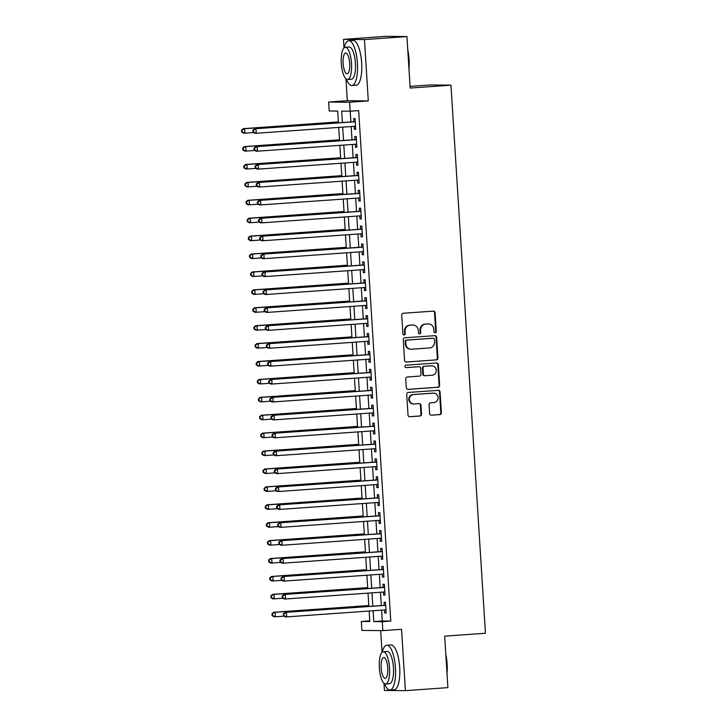 <?xml version="1.0" encoding="UTF-8"?>
<svg xmlns="http://www.w3.org/2000/svg" width="727" height="727" viewBox="0 0 727 727"><rect width="100%" height="100%" fill="white"/><g stroke="black" fill="none" stroke-linecap="round" stroke-linejoin="round"><path stroke-width="1.09" d="M435.182 332.757A1.236 1.172 90.6 0 0 436.273 331.448L435.091 312.764A1.763 1.672 90.6 0 0 433.319 311.129L403.285 313.255A1.763 1.672 90.6 0 0 401.722 315.136L402.903 333.82A1.236 1.172 90.6 0 0 404.148 334.965A1.236 1.172 90.6 0 0 405.239 333.648L405.084 331.23A5.634 5.353 90.6 0 1 410.073 325.223L412.572 325.051A5.634 5.353 90.6 0 1 418.261 330.294L418.416 332.712A1.236 1.172 90.6 0 0 419.661 333.866A1.236 1.172 90.6 0 0 420.751 332.548L420.597 330.131A5.634 5.353 90.6 0 1 425.586 324.124L428.085 323.951A5.634 5.353 90.6 0 1 433.783 329.195L433.937 331.612A1.236 1.172 90.6 0 0 435.182 332.757M434.81 332.721A1.236 1.172 90.6 0 0 435.7 331.439L434.528 312.764A1.763 1.672 90.6 0 0 433.128 311.138M403.776 334.929A1.236 1.172 90.6 0 0 404.666 333.648L404.521 331.23L405.084 331.23M419.288 333.829A1.236 1.172 90.6 0 0 420.188 332.539L420.033 330.122L420.597 330.131M429.621 413.554A1.763 1.672 90.6 0 0 431.402 415.19L439.826 414.59A1.763 1.672 90.6 0 0 441.38 412.718L440.08 391.971A1.763 1.672 90.6 0 0 438.299 390.326L408.265 392.462A1.763 1.672 90.6 0 0 406.711 394.343L408.011 415.081A1.763 1.672 90.6 0 0 409.792 416.725L419.97 415.998A1.763 1.672 90.6 0 0 421.533 414.126L420.969 405.248A1.763 1.672 90.6 0 0 419.188 403.603L414.145 403.967A4.716 4.471 90.6 0 1 409.374 399.396A4.716 4.471 90.6 0 1 413.554 394.561L433.319 393.153A4.716 4.471 90.6 0 1 438.09 397.724A4.716 4.471 90.6 0 1 433.91 402.558L430.62 402.794A1.763 1.672 90.6 0 0 429.057 404.675L429.621 413.554M381.602 610.144L382.284 620.985L390.781 621.076L382.284 621.676L382.847 630.627L361.882 630.418L361.319 621.467L369.816 621.549L369.152 611.034M406.929 36.559L364.445 39.576L343.48 39.367L385.964 36.35L406.929 36.559L410.173 88.058L450.967 85.159L485.445 633.244L444.66 636.143L447.896 687.633L405.402 690.65L401.54 629.3L382.847 630.627M345.961 78.852L347.333 100.708L368.298 100.926L364.445 39.576M368.298 100.926L349.605 102.253L350.169 111.204L341.672 111.122L342.39 122.554M390.781 621.076L358.665 110.604L350.169 111.204M436.382 359.92A1.763 1.672 90.6 0 0 437.945 358.038L436.636 337.292A1.763 1.672 90.6 0 0 434.855 335.656L404.83 337.782A1.763 1.672 90.6 0 0 403.267 339.663L404.575 360.41A1.763 1.672 90.6 0 0 406.357 362.046L435.818 359.91A1.763 1.672 90.6 0 0 437.372 358.029L436.073 337.292A1.763 1.672 90.6 0 0 434.673 335.665M438.354 364.636L439.662 385.374A1.763 1.672 90.6 0 1 438.108 387.255L408.074 389.381A1.763 1.672 90.6 0 1 406.293 387.745L405.739 378.867A1.763 1.672 90.6 0 1 407.293 376.995L419.47 376.123A1.763 1.672 90.6 0 0 421.033 374.251L420.66 368.362A1.763 1.672 90.6 0 0 418.879 366.717L406.202 367.617A1.236 1.172 90.6 0 1 404.957 366.426A1.236 1.172 90.6 0 1 406.048 365.163L436.582 362.991A1.763 1.672 90.6 0 1 438.354 364.636L437.79 364.627L439.099 385.374L439.662 385.374M383.992 683.362L384.438 690.441L405.402 690.65M354.131 126.334L354.322 129.351L355.739 129.37L355.067 118.619L353.649 118.61L353.849 121.745M355.258 144.246L355.448 147.263L356.866 147.281L356.194 136.531L354.776 136.522L354.976 139.657M356.384 162.157L356.575 165.174L357.993 165.193L357.32 154.442L355.903 154.433L356.103 157.568M357.511 180.069L357.702 183.086L359.12 183.104L358.447 172.354L357.03 172.344L357.23 175.471M358.638 197.98L358.829 200.997L360.247 201.015L359.574 190.265L358.157 190.256L358.356 193.382M359.765 215.892L359.956 218.909L361.374 218.927L360.701 208.176L359.283 208.167L359.483 211.293M360.892 233.803L361.083 236.82L362.5 236.838L361.828 226.088L360.41 226.07L360.61 229.205M362.019 251.715L362.21 254.732L363.627 254.75L362.955 243.999L361.537 243.981L361.737 247.116M363.146 269.626L363.336 272.643L364.754 272.661L364.082 261.911L362.664 261.893L362.864 265.028M364.272 287.538L364.463 290.555L365.881 290.573L365.208 279.822L363.791 279.804L363.991 282.939M365.399 305.449L365.59 308.466L367.008 308.484L366.335 297.734L364.918 297.716L365.118 300.851M366.526 323.361L366.717 326.378L368.135 326.396L367.462 315.645L366.044 315.627L366.244 318.762M367.653 341.272L367.844 344.289L369.261 344.298L368.589 333.557L367.171 333.539L367.371 336.674M368.78 359.183L368.971 362.2L370.388 362.21L369.716 351.468L368.298 351.45L368.498 354.585M369.907 377.095L370.098 380.112L371.515 380.121L370.843 369.38L369.425 369.361L369.625 372.497M371.034 395.006L371.224 398.023L372.642 398.032L371.97 387.291L370.552 387.273L370.752 390.408M372.169 412.909L372.351 415.935L373.769 415.944L373.096 405.203L371.679 405.184L371.879 408.32M373.296 430.82L373.478 433.846L374.896 433.855L374.223 423.114L372.806 423.096L373.006 426.231M374.423 448.732L374.605 451.758L376.023 451.767L375.35 441.025L373.932 441.007L374.132 444.142M375.55 466.643L375.732 469.669L377.149 469.678L376.477 458.937L375.059 458.919L375.259 462.054M376.677 484.555L376.859 487.581L378.276 487.59L377.604 476.848L376.186 476.83L376.386 479.965M377.804 502.466L377.985 505.492L379.403 505.501L378.731 494.76L377.313 494.742L377.513 497.877M378.931 520.378L379.112 523.404L380.53 523.413L379.857 512.671L378.44 512.653L378.64 515.788M380.057 538.289L380.239 541.315L381.657 541.324L380.984 530.583L379.567 530.565L379.767 533.7M381.184 556.2L381.366 559.227L382.784 559.236L382.111 548.494L380.694 548.476L380.893 551.611M382.311 574.112L382.493 577.138L383.911 577.147L383.238 566.406L381.82 566.388L382.02 569.523M383.438 592.023L383.62 595.049L385.037 595.059L384.365 584.317L382.947 584.299L383.147 587.434M350.214 111.204L350.887 121.954M351.177 126.543L352.013 139.866M352.304 144.455L353.14 157.777M353.431 162.366L354.267 175.689M354.558 180.278L355.394 193.6M355.685 198.189L356.521 211.512M356.812 216.101L357.648 229.423M357.938 234.012L358.774 247.334M359.065 251.924L359.901 265.237M360.192 269.835L361.028 283.148M361.319 287.747L362.155 301.06M362.446 305.658L363.282 318.971M363.573 323.57L364.409 336.883M364.7 341.481L365.536 354.794M365.826 359.392L366.662 372.706M366.953 377.304L367.789 390.617M368.08 395.215L368.916 408.529M369.207 413.127L370.043 426.44M370.334 431.038L371.17 444.351M371.461 448.95L372.297 462.263M372.587 466.861L373.424 480.174M373.714 484.764L374.55 498.086M374.841 502.675L375.677 515.997M375.968 520.587L376.804 533.909M377.095 538.498L377.931 551.82M378.222 556.409L379.058 569.732M379.349 574.321L380.185 587.643M380.475 592.232L381.312 605.555M384.565 609.935L384.747 612.961L386.164 612.97L385.492 602.229L384.074 602.21L384.274 605.346M450.967 85.159L430.002 84.95L410.064 86.368M380.675 630.609L382.048 652.41M369.779 620.867L361.319 621.467M338.446 122.836L337.701 111.077L329.204 110.995L328.64 102.044L349.605 102.253M347.333 100.708L328.64 102.044M343.48 39.367L344.016 47.909M373.105 610.753L373.787 621.594L382.284 621.676M342.681 127.143L343.517 140.465M343.807 145.055L344.643 158.377M344.934 162.966L345.77 176.288M346.061 180.878L346.897 194.2M347.188 198.789L348.024 212.111M348.315 216.701L349.151 230.023M349.442 234.612L350.278 247.934M350.568 252.523L351.405 265.846M351.695 270.435L352.531 283.757M352.822 288.346L353.658 301.669M353.949 306.258L354.785 319.58M355.076 324.169L355.912 337.492M356.203 342.081L357.039 355.403M357.33 359.992L358.166 373.315M358.456 377.904L359.292 391.226M359.583 395.815L360.419 409.137M360.71 413.727L361.546 427.049M361.837 431.638L362.673 444.96M362.964 449.55L363.8 462.872M364.091 467.461L364.927 480.783M365.218 485.372L366.054 498.695M366.344 503.284L367.18 516.606M367.471 521.195L368.307 534.509M368.598 539.107L369.434 552.42M369.725 557.018L370.561 570.332M370.852 574.93L371.688 588.243M371.979 592.841L372.815 606.154M368.871 606.436L368.026 593.123M367.744 588.525L366.899 575.211M366.617 570.613L365.772 557.3M365.49 552.702L364.645 539.389M364.363 534.79L363.518 521.477M363.236 516.879L362.391 503.566M362.11 498.967L361.264 485.654M360.983 481.056L360.138 467.743M359.856 463.144L359.011 449.831M358.729 445.233L357.884 431.92M357.602 427.322L356.757 414.008M356.475 409.41L355.63 396.097M355.349 391.508L354.503 378.185M354.222 373.596L353.377 360.274M353.095 355.685L352.25 342.362M351.968 337.773L351.123 324.451M350.841 319.862L349.996 306.54M349.714 301.95L348.869 288.628M348.587 284.039L347.742 270.717M347.461 266.127L346.615 252.805M346.334 248.216L345.489 234.894M345.207 230.305L344.362 216.982M344.08 212.393L343.235 199.071M342.953 194.482L342.108 181.159M341.826 176.57L340.981 163.248M340.699 158.659L339.854 145.336M339.573 140.747L338.727 127.425M382.284 620.985L373.787 621.594M354.322 129.351L355.73 129.252M355.448 147.263L356.857 147.163M356.575 165.174L357.984 165.074M357.702 183.086L359.111 182.986M358.829 200.997L360.238 200.897M359.956 218.909L361.364 218.809M361.083 236.82L362.491 236.72M362.21 254.732L363.618 254.632M363.336 272.643L364.745 272.543M364.463 290.555L365.872 290.455M365.59 308.466L366.999 308.366M366.717 326.378L368.126 326.278M367.844 344.289L369.252 344.189M368.971 362.2L370.379 362.101M370.098 380.112L371.506 380.012M371.224 398.023L372.633 397.923M372.351 415.935L373.769 415.835M373.478 433.846L374.896 433.746M374.605 451.758L376.023 451.658M375.732 469.669L377.149 469.569M376.859 487.581L378.276 487.481M377.985 505.492L379.403 505.392M379.112 523.404L380.53 523.304M380.239 541.315L381.657 541.215M381.366 559.227L382.784 559.127M382.493 577.138L383.911 577.038M383.62 595.049L385.037 594.95M384.747 612.961L386.164 612.861M428.503 323.933L427.93 323.933A5.634 5.353 90.6 0 0 427.521 323.942L428.085 323.951M420.033 330.122A5.634 5.353 90.6 0 1 425.022 324.124L427.521 323.942M412.981 325.042L412.418 325.033A5.634 5.353 90.6 0 0 412.009 325.042L412.572 325.051M404.521 331.23A5.634 5.353 90.6 0 1 409.501 325.223L412.009 325.042M405.975 362.028L435.818 359.91M434.419 339.391A1.236 1.172 90.6 0 0 433.174 338.246L406.82 340.118A1.236 1.172 90.6 0 0 405.73 341.426L405.884 343.98A5.634 5.353 90.6 0 0 411.582 349.224L429.602 347.951A5.634 5.353 90.6 0 0 434.582 341.944L434.419 339.391M432.792 338.237A1.236 1.172 90.6 0 0 432.61 338.237L433.174 338.246M411.173 349.242L410.601 349.233A5.634 5.353 90.6 0 1 405.321 343.971L405.157 341.426A1.236 1.172 90.6 0 1 406.248 340.109L432.61 338.237M407.693 389.363L437.536 387.246A1.763 1.672 90.6 0 0 439.099 385.374M418.57 366.717A1.763 1.672 90.6 0 0 418.316 366.717L405.884 367.598M432.111 375.232A4.716 4.471 90.6 0 0 436.282 370.388A4.716 4.471 90.6 0 0 431.52 365.826L424.55 366.317A1.763 1.672 90.6 0 0 422.996 368.198L423.368 374.087A1.763 1.672 90.6 0 0 425.15 375.723L432.111 375.232M431.865 365.817L431.293 365.808A4.716 4.471 90.6 0 0 430.957 365.817L431.52 365.826M424.577 375.714A1.763 1.672 90.6 0 1 422.796 374.078L422.432 368.189A1.763 1.672 90.6 0 1 423.986 366.308L430.957 365.817M437.79 364.627A1.763 1.672 90.6 0 0 436.391 363.009M433.665 393.143L433.101 393.143A4.716 4.471 90.6 0 0 432.756 393.153L433.319 393.153M413.799 403.976L413.236 403.967A4.716 4.471 90.6 0 1 408.81 399.396A4.716 4.471 90.6 0 1 412.981 394.552L432.756 393.153M409.41 416.707L419.406 415.998A1.763 1.672 90.6 0 0 420.96 414.117L420.406 405.239A1.763 1.672 90.6 0 0 419.006 403.621M431.02 415.172L439.253 414.59A1.763 1.672 90.6 0 0 440.816 412.709L439.508 391.962A1.763 1.672 90.6 0 0 438.108 390.344M338.382 121.918L243.254 128.67L244.672 128.688L244.954 133.168L253.723 132.541M338.391 122.036L244.672 128.688L241.555 130.178L241.664 131.969L242.227 131.978L242.118 130.188M242.227 131.978L244.954 133.168L243.536 133.15L241.664 131.969M241.555 130.178L243.254 128.67M355.203 121.645A1.799 1.699 90.6 0 0 355.258 121.636L254.586 128.788L355.267 121.754M253.45 130.297L256.004 128.797L256.286 133.277L254.868 133.268L252.996 132.087L253.559 132.087L253.45 130.297L252.887 130.287L252.996 132.087M355.548 126.234L256.286 133.277L253.559 132.087M254.586 128.788L252.887 130.287M407.774 49.909A21.901 6.888 85.9 0 1 409.074 59.505A21.901 6.888 85.9 0 1 408.983 69.092M408.819 66.575A22.437 7.061 -94.1 0 0 408.738 59.541A22.437 7.061 -94.1 0 0 407.938 52.508M346.434 79.207A22.437 7.061 -94.1 0 0 351.913 85.504A22.437 7.061 -94.1 0 0 357.411 63.185A22.437 7.061 -94.1 0 0 348.733 40.73A22.437 7.061 -94.1 0 0 344.198 47.746M351.913 85.504L356.166 85.204A22.437 7.061 -94.1 0 0 361.655 62.886A22.437 7.061 -94.1 0 0 352.986 40.43L348.733 40.73M345.27 47.282L349.178 47.001A16.158 5.089 85.9 0 1 355.421 63.167A16.158 5.089 85.9 0 1 351.468 79.234L347.561 79.516A16.158 5.089 -94.1 0 0 351.514 63.449A16.158 5.089 -94.1 0 0 345.27 47.282A16.158 5.089 -94.1 0 0 341.317 63.34A16.158 5.089 -94.1 0 0 347.561 79.516M343.126 63.358A10.414 3.281 -94.1 0 0 347.152 73.781A10.414 3.281 -94.1 0 0 349.705 63.431A10.414 3.281 -94.1 0 0 345.679 53.007A10.414 3.281 -94.1 0 0 343.126 63.358M445.805 654.418A21.901 6.888 85.9 0 1 447.114 664.015A21.901 6.888 85.9 0 1 447.014 673.593M446.851 671.085A22.437 7.061 -94.1 0 0 446.769 664.051A22.437 7.061 -94.1 0 0 445.969 657.008M384.465 683.707A22.437 7.061 -94.1 0 0 389.945 690.005A22.437 7.061 -94.1 0 0 395.443 667.695A22.437 7.061 -94.1 0 0 386.764 645.24A22.437 7.061 -94.1 0 0 382.229 652.246M389.945 690.005L394.198 689.705A22.437 7.061 -94.1 0 0 399.686 667.395A22.437 7.061 -94.1 0 0 391.017 644.94L386.764 645.24M383.302 651.783L387.209 651.51A16.158 5.089 85.9 0 1 393.452 667.677A16.158 5.089 85.9 0 1 389.499 683.734L385.592 684.016A16.158 5.089 -94.1 0 0 389.545 667.949A16.158 5.089 -94.1 0 0 383.302 651.783A16.158 5.089 -94.1 0 0 379.349 667.849A16.158 5.089 -94.1 0 0 385.592 684.016M381.157 667.868A10.414 3.281 -94.1 0 0 385.183 678.282A10.414 3.281 -94.1 0 0 387.736 667.931A10.414 3.281 -94.1 0 0 383.711 657.517A10.414 3.281 -94.1 0 0 381.157 667.868M339.509 139.829L244.381 146.581L245.799 146.6L246.08 151.08L254.85 150.453M339.518 139.947L245.799 146.6L242.682 148.09L242.791 149.88L243.354 149.889L243.245 148.099M243.354 149.889L246.08 151.08L244.663 151.062L242.791 149.88M242.682 148.09L244.381 146.581M340.636 157.741L245.508 164.493L246.926 164.511L247.207 168.991L255.977 168.364M340.645 157.859L246.926 164.511L243.809 166.001L243.918 167.792L244.481 167.801L244.372 166.01M244.481 167.801L247.207 168.991L245.79 168.973L243.918 167.792M243.809 166.001L245.508 164.493M341.763 175.652L246.635 182.404L248.052 182.422L248.334 186.903L257.104 186.276M341.772 175.77L248.052 182.422L244.935 183.913L245.044 185.703L245.608 185.712L245.499 183.913M245.608 185.712L248.334 186.903L246.916 186.884L245.044 185.703M244.935 183.913L246.635 182.404M342.89 193.564L247.762 200.316L249.179 200.334L249.461 204.814L258.23 204.187M342.899 193.682L249.179 200.334L246.062 201.824L246.171 203.615L246.735 203.624L246.626 201.824M246.735 203.624L249.461 204.814L248.043 204.796L246.171 203.615M246.062 201.824L247.762 200.316M356.33 139.557A1.799 1.699 90.6 0 0 356.384 139.548L255.713 146.7L356.394 139.666M254.577 148.208L257.131 146.709L257.413 151.189L255.995 151.18L254.123 149.998L254.686 149.998L254.577 148.208L254.014 148.199L254.123 149.998M356.675 144.146L257.413 151.189L254.686 149.998M255.713 146.7L254.014 148.199M357.511 157.468L256.84 164.611L357.52 157.577M255.704 166.119L258.258 164.62L258.539 169.1L257.122 169.091L255.25 167.91L255.813 167.91L255.704 166.119L255.141 166.11L255.25 167.91M357.802 162.057L258.539 169.1L255.813 167.91M256.84 164.611L255.141 166.11M358.584 175.38A1.799 1.699 90.6 0 0 358.638 175.371L257.967 182.522L358.647 175.489M256.831 184.031L259.385 182.532L259.666 187.012L258.249 187.003L256.377 185.812L256.94 185.821L256.831 184.031L256.267 184.022L256.377 185.812M358.929 179.969L259.666 187.012L256.94 185.821M257.967 182.522L256.267 184.022M359.711 193.291A1.799 1.699 90.6 0 0 359.765 193.282L259.094 200.434L359.774 193.4M257.958 201.942L260.511 200.443L260.793 204.923L259.375 204.914L257.503 203.724L258.067 203.733L257.958 201.942L257.394 201.933L257.503 203.724M360.056 197.88L260.793 204.923L258.067 203.733M259.094 200.434L257.394 201.933M344.016 211.475L248.888 218.227L250.306 218.245L250.588 222.726L259.357 222.099M344.025 211.593L250.306 218.245L247.189 219.736L247.298 221.526L247.862 221.535L247.753 219.736M247.862 221.535L250.588 222.726L249.17 222.707L247.298 221.526M247.189 219.736L248.888 218.227M360.837 211.203A1.799 1.699 90.6 0 0 360.892 211.194L260.221 218.345L360.901 211.312M259.085 219.854L261.638 218.354L261.92 222.835L260.502 222.825L258.63 221.635L259.194 221.644L259.085 219.854L258.521 219.845L258.63 221.635M361.183 215.792L261.92 222.835L259.194 221.644M260.221 218.345L258.521 219.845M345.143 229.387L250.015 236.139L251.433 236.157L251.715 240.637L260.484 240.01M345.152 229.505L251.433 236.157L248.316 237.647L248.425 239.437L248.988 239.437L248.879 237.647M248.988 239.437L251.715 240.637L250.297 240.619L248.425 239.437M248.316 237.647L250.015 236.139M361.964 229.114A1.799 1.699 90.6 0 0 362.019 229.105L261.347 236.257L362.028 229.223M260.211 237.765L262.765 236.266L263.047 240.746L261.629 240.728L259.757 239.547L260.321 239.556L260.211 237.765L259.648 237.756L259.757 239.547M362.31 233.703L263.047 240.746L260.321 239.556M261.347 236.257L259.648 237.756M346.27 247.298L251.142 254.05L252.56 254.068L252.842 258.548L261.611 257.921M346.279 247.416L252.56 254.068L249.443 255.559L249.552 257.349L250.115 257.349L250.006 255.559M250.115 257.349L252.842 258.548L251.424 258.53L249.552 257.349M249.443 255.559L251.142 254.05M363.146 247.026L262.474 254.168L363.155 247.135M261.338 255.677L263.892 254.177L264.174 258.658L262.756 258.639L260.884 257.458L261.447 257.467L261.338 255.677L260.775 255.668L260.884 257.458M363.436 251.615L264.174 258.658L261.447 257.467M262.474 254.168L260.775 255.668M347.397 265.21L252.269 271.962L253.687 271.98L253.968 276.451L262.738 275.833M347.406 265.328L253.687 271.98L250.57 273.47L250.679 275.26L251.242 275.26L251.133 273.47M251.242 275.26L253.968 276.451L252.551 276.442L250.679 275.26M250.57 273.47L252.269 271.962M364.218 264.937A1.799 1.699 90.6 0 0 364.272 264.928L263.601 272.08L364.282 265.046M262.465 273.588L265.019 272.089L265.3 276.569L263.883 276.551L262.011 275.369L262.574 275.379L262.465 273.588L261.902 273.579L262.011 275.369M364.563 269.526L265.3 276.569L262.574 275.379M263.601 272.08L261.902 273.579M348.524 283.121L253.396 289.873L254.813 289.891L255.095 294.362L263.865 293.744M348.533 283.239L254.813 289.891L251.696 291.382L251.806 293.172L252.369 293.172L252.26 291.382M252.369 293.172L255.095 294.362L253.678 294.353L251.806 293.172M251.696 291.382L253.396 289.873M349.651 301.033L254.523 307.785L255.94 307.803L256.222 312.274L264.992 311.656M349.66 301.151L255.94 307.803L252.823 309.293L252.932 311.083L253.496 311.083L253.387 309.293M253.496 311.083L256.222 312.274L254.804 312.265L252.932 311.083M252.823 309.293L254.523 307.785M350.777 318.944L255.65 325.696L257.067 325.714L257.349 330.185L266.118 329.567M350.787 319.062L257.067 325.714L253.95 327.205L254.059 328.995L254.623 328.995L254.514 327.205M254.623 328.995L257.349 330.185L255.931 330.176L254.059 328.995M253.95 327.205L255.65 325.696M351.904 336.855L256.776 343.607L258.194 343.626L258.476 348.097L267.245 347.479M351.913 336.974L258.194 343.626L255.077 345.116L255.186 346.906L255.75 346.906L255.64 345.116M255.75 346.906L258.476 348.097L257.058 348.088L255.186 346.906M255.077 345.116L256.776 343.607M353.031 354.767L257.903 361.519L259.321 361.537L259.603 366.008L268.372 365.39M353.04 354.885L259.321 361.537L256.204 363.027L256.313 364.818L256.876 364.818L256.767 363.027M256.876 364.818L259.603 366.008L258.185 365.999L256.313 364.818M256.204 363.027L257.903 361.519M354.158 372.678L259.03 379.43L260.448 379.449L260.729 383.92L269.499 383.302M354.167 372.797L260.448 379.449L257.331 380.939L257.44 382.729L258.003 382.729L257.894 380.939M258.003 382.729L260.729 383.92L259.312 383.911L257.44 382.729M257.331 380.939L259.03 379.43M355.285 390.59L260.157 397.342L261.575 397.36L261.856 401.831L270.626 401.213M355.294 390.699L261.575 397.36L258.458 398.85L258.567 400.641L259.13 400.641L259.021 398.85M259.13 400.641L261.856 401.831L260.439 401.822L258.567 400.641M258.458 398.85L260.157 397.342M356.412 408.501L261.284 415.253L262.701 415.271L262.983 419.743L271.753 419.125M356.421 408.61L262.701 415.271L259.584 416.762L259.693 418.552L260.257 418.552L260.148 416.762M260.257 418.552L262.983 419.743L261.566 419.733L259.693 418.552M259.584 416.762L261.284 415.253M357.539 426.413L262.411 433.165L263.828 433.183L264.11 437.654L272.879 437.036M357.548 426.522L263.828 433.183L260.711 434.664L260.82 436.464L261.384 436.464L261.275 434.673M261.384 436.464L264.11 437.654L262.692 437.645L260.82 436.464M260.711 434.664L262.411 433.165M358.665 444.324L263.537 451.076L264.955 451.085L265.237 455.565L274.006 454.948M358.675 444.433L264.955 451.085L261.838 452.576L261.947 454.375L262.511 454.375L262.402 452.585M262.511 454.375L265.237 455.565L263.819 455.556L261.947 454.375M261.838 452.576L263.537 451.076M359.792 462.236L264.664 468.988L266.082 468.997L266.364 473.477L275.133 472.859M359.801 462.345L266.082 468.997L262.965 470.487L263.074 472.286L263.637 472.286L263.528 470.496M263.637 472.286L266.364 473.477L264.946 473.468L263.074 472.286M262.965 470.487L264.664 468.988M360.919 480.147L265.791 486.899L267.209 486.908L267.491 491.388L276.26 490.77M360.928 480.256L267.209 486.908L264.092 488.399L264.201 490.198L264.764 490.198L264.655 488.408M264.764 490.198L267.491 491.388L266.073 491.379L264.201 490.198M264.092 488.399L265.791 486.899M365.345 282.848A1.799 1.699 90.6 0 0 365.399 282.839L264.728 289.991L365.408 282.957M263.592 291.5L266.146 290L266.427 294.48L265.01 294.462L263.138 293.281L263.701 293.29L263.592 291.5L263.029 291.491L263.138 293.281M365.69 287.438L266.427 294.48L263.701 293.29M264.728 289.991L263.029 291.491M366.472 300.76A1.799 1.699 90.6 0 0 366.526 300.751L265.855 307.903L366.535 300.869M264.719 309.411L267.272 307.912L267.554 312.392L266.137 312.374L264.264 311.192L264.828 311.201L264.719 309.411L264.155 309.402L264.264 311.192M366.817 305.349L267.554 312.392L264.828 311.201M265.855 307.903L264.155 309.402M367.598 318.671A1.799 1.699 90.6 0 0 367.653 318.662L266.982 325.814L367.662 318.78M265.846 327.323L268.399 325.823L268.681 330.303L267.263 330.285L265.391 329.104L265.955 329.113L265.846 327.323L265.282 327.314L265.391 329.104M367.944 323.261L268.681 330.303L265.955 329.113M266.982 325.814L265.282 327.314M368.78 336.583L268.109 343.726L368.789 336.692M266.973 345.234L269.526 343.735L269.808 348.215L268.39 348.197L266.518 347.015L267.082 347.024L266.973 345.234L266.409 345.225L266.518 347.015M369.071 341.172L269.808 348.215L267.082 347.024M268.109 343.726L266.409 345.225M369.852 354.494A1.799 1.699 90.6 0 0 369.907 354.485L269.235 361.637L369.916 354.603M268.099 363.146L270.653 361.646L270.935 366.126L269.517 366.108L267.645 364.927L268.208 364.936L268.099 363.146L267.536 363.137L267.645 364.927M370.197 359.083L270.935 366.126L268.208 364.936M269.235 361.637L267.536 363.137M370.979 372.406A1.799 1.699 90.6 0 0 371.034 372.397L270.362 379.549L371.043 372.515M269.226 381.057L271.78 379.558L272.062 384.038L270.644 384.02L268.772 382.838L269.335 382.847L269.226 381.057L268.663 381.048L268.772 382.838M371.324 376.995L272.062 384.038L269.335 382.847M270.362 379.549L268.663 381.048M372.106 390.317A1.799 1.699 90.6 0 0 372.16 390.308L271.489 397.46L372.169 390.426M270.353 398.969L272.907 397.469L273.188 401.949L271.771 401.931L269.899 400.75L270.462 400.759L270.353 398.969L269.79 398.959L269.899 400.75M372.451 394.897L273.188 401.949L270.462 400.759M271.489 397.46L269.79 398.959M373.233 408.229A1.799 1.699 90.6 0 0 373.287 408.22L272.616 415.362L373.296 408.338M271.48 416.88L274.034 415.381L274.315 419.861L272.898 419.842L271.026 418.661L271.589 418.67L271.48 416.88L270.917 416.871L271.026 418.661M373.578 412.809L274.315 419.861L271.589 418.67M272.616 415.362L270.917 416.871M374.414 426.14L273.743 433.274L374.423 426.249M272.607 434.791L275.16 433.292L275.442 437.772L274.024 437.754L272.152 436.573L272.716 436.582L272.607 434.791L272.043 434.782L272.152 436.573M374.705 430.72L275.442 437.772L272.716 436.582M273.743 433.274L272.043 434.782M375.486 444.043A1.799 1.699 90.6 0 0 375.541 444.043L274.87 451.185L375.55 444.161M273.734 452.703L276.287 451.203L276.569 455.684L275.151 455.665L273.279 454.484L273.843 454.493L273.734 452.703L273.17 452.694L273.279 454.484M375.832 448.632L276.569 455.684L273.843 454.493M274.87 451.185L273.17 452.694M376.613 461.954A1.799 1.699 90.6 0 0 376.668 461.954L275.996 469.097L376.677 462.072M274.861 470.614L277.414 469.115L277.696 473.595L276.278 473.577L274.406 472.396L274.97 472.405L274.861 470.614L274.297 470.605L274.406 472.396M376.959 466.543L277.696 473.595L274.97 472.405M275.996 469.097L274.297 470.605M377.74 479.865A1.799 1.699 90.6 0 0 377.795 479.865L277.123 487.008L377.804 479.984M275.987 488.526L278.541 487.026L278.823 491.507L277.405 491.488L275.533 490.307L276.096 490.316L275.987 488.526L275.424 488.517L275.533 490.307M378.085 484.455L278.823 491.507L276.096 490.316M277.123 487.008L275.424 488.517M362.046 498.059L266.918 504.811L268.336 504.82L268.617 509.3L277.387 508.682M362.055 498.168L268.336 504.82L265.219 506.31L265.328 508.1L265.891 508.109L265.782 506.319M265.891 508.109L268.617 509.3L267.2 509.291L265.328 508.1M265.219 506.31L266.918 504.811M363.173 515.97L268.045 522.722L269.463 522.731L269.744 527.211L278.514 526.593M363.182 516.079L269.463 522.731L266.346 524.222L266.455 526.012L267.018 526.021L266.909 524.231M267.018 526.021L269.744 527.211L268.327 527.202L266.455 526.012M266.346 524.222L268.045 522.722M364.3 533.882L269.172 540.634L270.589 540.643L270.871 545.123L279.641 544.505M364.309 533.991L270.589 540.643L267.472 542.133L267.581 543.923L268.145 543.932L268.036 542.142M268.145 543.932L270.871 545.123L269.453 545.114L267.581 543.923M267.472 542.133L269.172 540.634M365.427 551.793L270.299 558.545L271.716 558.554L271.998 563.034L280.767 562.416M365.436 551.902L271.716 558.554L268.599 560.044L268.708 561.835L269.272 561.844L269.163 560.054M269.272 561.844L271.998 563.034L270.58 563.016L268.708 561.835M268.599 560.044L270.299 558.545M378.867 497.777A1.799 1.699 90.6 0 0 378.921 497.777L278.25 504.92L378.931 497.895M277.114 506.437L279.668 504.938L279.95 509.418L278.532 509.4L276.66 508.218L277.223 508.228L277.114 506.437L276.551 506.428L276.66 508.218M379.212 502.366L279.95 509.418L277.223 508.228M278.25 504.92L276.551 506.428M379.994 515.688A1.799 1.699 90.6 0 0 380.048 515.688L279.377 522.831L380.057 515.807M278.241 524.349L280.795 522.849L281.076 527.329L279.659 527.311L277.787 526.13L278.35 526.139L278.241 524.349L277.678 524.34L277.787 526.13M380.339 520.278L281.076 527.329L278.35 526.139M279.377 522.831L277.678 524.34M381.121 533.6A1.799 1.699 90.6 0 0 381.175 533.6L280.504 540.743L381.184 533.718M279.368 542.251L281.922 540.761L282.203 545.241L280.786 545.223L278.914 544.041L279.477 544.05L279.368 542.251L278.805 542.251L278.914 544.041M381.466 538.189L282.203 545.241L279.477 544.05M280.504 540.743L278.805 542.251M382.248 551.511A1.799 1.699 90.6 0 0 382.302 551.511L281.631 558.654L382.311 551.629M280.495 560.163L283.048 558.672L283.33 563.152L281.912 563.134L280.04 561.953L280.604 561.962L280.495 560.163L279.931 560.163L280.04 561.953M382.593 556.1L283.33 563.152L280.604 561.962M281.631 558.654L279.931 560.163M366.553 569.704L271.425 576.456L272.843 576.466L273.125 580.946L281.894 580.328M366.562 569.814L272.843 576.466L269.726 577.956L269.835 579.746L270.399 579.755L270.29 577.965M270.399 579.755L273.125 580.946L271.707 580.928L269.835 579.746M269.726 577.956L271.425 576.456M383.374 569.423A1.799 1.699 90.6 0 0 383.429 569.423L282.758 576.566L383.438 569.532M281.622 578.074L284.175 576.584L284.457 581.064L283.039 581.046L281.167 579.864L281.731 579.873L281.622 578.074L281.058 578.074L281.167 579.864M383.72 574.012L284.457 581.064L281.731 579.873M282.758 576.566L281.058 578.074M367.68 587.616L272.552 594.368L273.97 594.377L274.252 598.857L283.021 598.23M367.689 587.725L273.97 594.377L270.853 595.867L270.962 597.658L271.525 597.667L271.416 595.876M271.525 597.667L274.252 598.857L272.834 598.839L270.962 597.658M270.853 595.867L272.552 594.368M384.501 587.334A1.799 1.699 90.6 0 0 384.556 587.334L283.884 594.477L384.565 587.443M282.748 595.986L285.302 594.495L285.584 598.975L284.166 598.957L282.294 597.776L282.858 597.785L282.748 595.986L282.185 595.986L282.294 597.776M384.847 591.923L285.584 598.975L282.858 597.785M283.884 594.477L282.185 595.986M368.807 605.527L273.679 612.279L275.097 612.288L275.379 616.769L284.148 616.142M368.816 605.636L275.097 612.288L271.98 613.779L272.089 615.569L272.652 615.578L272.543 613.788M272.652 615.578L275.379 616.769L273.961 616.75L272.089 615.569M271.98 613.779L273.679 612.279M385.628 605.246A1.799 1.699 90.6 0 0 385.683 605.246L285.011 612.388L385.692 605.355M283.875 613.897L286.429 612.407L286.711 616.887L285.293 616.869L283.421 615.687L283.993 615.687L283.875 613.897L283.312 613.897L283.421 615.687M385.973 609.835L286.711 616.887L283.993 615.687M285.011 612.388L283.312 613.897M435.7 331.439L436.273 331.448M404.666 333.648L405.239 333.648M420.188 332.539L420.751 332.548M425.022 324.124L425.586 324.124M409.501 325.223L410.073 325.223M434.528 312.764L435.091 312.764M436.073 337.292L436.636 337.292M437.372 358.029L437.945 358.038M406.248 340.109L406.82 340.118M405.157 341.426L405.73 341.426M405.321 343.971L405.884 343.98M437.536 387.246L438.108 387.255M418.316 366.717L418.879 366.717M423.986 366.308L424.55 366.317M422.432 368.189L422.996 368.198M422.796 374.078L423.368 374.087M412.981 394.552L413.554 394.561M420.406 405.239L420.969 405.248M420.96 414.117L421.533 414.126M419.406 415.998L419.97 415.998M439.508 391.962L440.08 391.971M440.816 412.709L441.38 412.718M439.253 414.59L439.826 414.59M432.701 338.237L433.265 338.246M418.443 366.708L419.006 366.717M424.45 375.723L425.013 375.732"/></g></svg>
